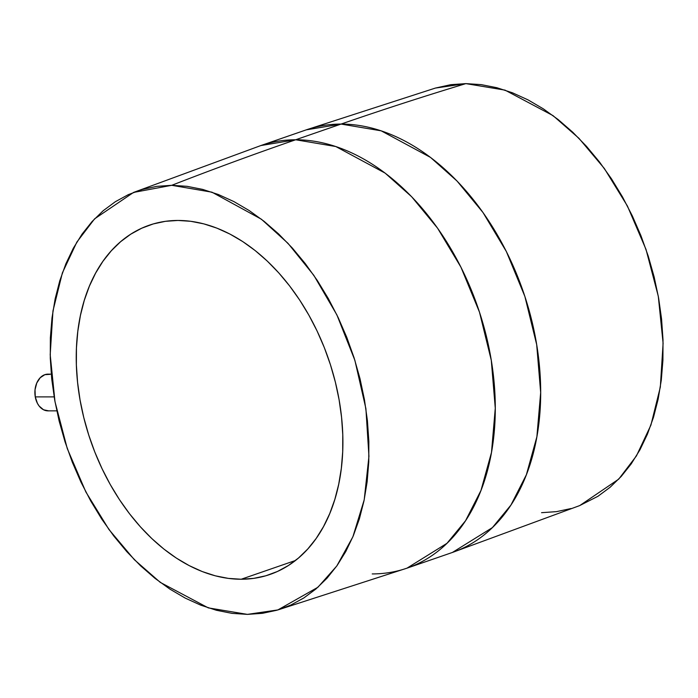 <?xml version="1.0" encoding="UTF-8"?>
<svg xmlns="http://www.w3.org/2000/svg" width="698" height="698" viewBox="0 0 698 698"><rect width="100%" height="100%" fill="white"/><g stroke="black" fill="none" stroke-linecap="round" stroke-linejoin="round"><path stroke-width="1.05" d="M51.251 374.145L47.961 374.145A18.357 13.096 89.9 0 0 35.266 396.9L54.147 396.883L35.266 396.9A18.357 13.096 89.9 0 0 47.996 410.86L56.8 410.852M241.203 579.244L295.49 560.477L241.203 579.244L253.74 578.363L265.859 575.771L277.438 571.479L288.361 565.537L298.517 557.999L307.827 548.933L316.185 538.437L323.514 526.606L329.753 513.554L334.831 499.402L338.704 484.29L341.331 468.375L342.692 451.789L342.77 434.714L341.558 417.299L339.088 399.71L335.363 382.129L330.424 364.714L324.326 347.639L317.119 331.07L308.882 315.164L299.686 300.07L289.618 285.936L278.781 272.901L267.282 261.087L255.224 250.608L242.73 241.569L229.912 234.057L216.895 228.141L203.816 223.875L190.781 221.301L177.938 220.455A184.761 125.771 70.9 0 1 334.595 379.093A184.761 125.771 70.9 0 1 269.943 574.471A184.761 125.771 70.9 0 1 241.203 579.244A184.761 125.771 70.9 0 1 84.545 420.597A184.761 125.771 70.9 0 1 149.198 225.227A184.761 125.771 70.9 0 1 177.938 220.455L165.4 221.327L153.281 223.927L141.703 228.22L130.779 234.162L120.623 241.7L111.314 250.765L102.955 261.261L95.626 273.093L89.388 286.145L84.31 300.297L80.436 315.4L77.81 331.323L76.448 347.901L76.37 364.984L77.583 382.399L80.052 399.98L83.777 417.561L88.716 434.976L94.815 452.051L102.021 468.62L110.258 484.534L119.454 499.628L129.523 513.754L140.359 526.789L151.859 538.603L163.917 549.082L176.411 558.121L189.228 565.633L202.246 571.557L215.324 575.824L228.359 578.389L241.203 579.244M372.226 573.931A223.578 152.199 70.9 0 0 407.004 568.155L446.999 543.297L465.54 520.752L481.001 490.406L491.488 452.435L495.275 408.199L491.287 360.299L479.482 312.146L460.95 267.194L437.602 228.211L411.654 196.74L385.113 173.095L335.799 146.528L295.673 139.766A223.578 152.199 70.9 0 1 485.232 331.733A223.578 152.199 70.9 0 1 407.004 568.155L452.4 552.458A223.578 152.199 -109.1 0 0 530.628 316.037A223.578 152.199 -109.1 0 0 341.069 124.069L381.195 130.831L430.509 157.408L457.05 181.044L482.999 212.524L506.347 251.507L524.879 296.449L536.683 344.611L540.671 392.512L536.884 436.739L526.397 474.71L510.936 505.055L492.395 527.609L452.4 552.458L579.75 505.57L618.716 479.142L636.445 455.899L650.92 425.099L660.334 387.067L663.1 343.268L658.301 296.292L646.025 249.448L627.415 206.006L604.346 168.488L578.912 138.274L553.017 115.615L505.003 90.121L465.889 83.62L435.412 88.07L306.291 129.845L341.069 124.069A6154.345 4389.207 -90.1 0 1 465.889 83.62A6154.345 4389.207 89.9 0 0 341.069 124.069A223.578 152.199 -109.1 0 0 306.291 129.845L260.895 145.542A223.578 152.199 70.9 0 1 295.673 139.766L341.069 124.069L295.673 139.766L260.895 145.542L133.545 192.43L171.743 185.31A6154.345 4389.207 -90.1 0 1 295.673 139.766A6154.345 4389.207 89.9 0 0 171.743 185.31L187.108 186.331L202.682 189.402L218.334 194.506L233.891 201.582L249.221 210.569L264.167 221.379L278.589 233.909L292.34 248.034L305.296 263.626L317.337 280.526L328.33 298.578L338.19 317.599L346.801 337.413L354.095 357.838L360.002 378.656L364.452 399.684L367.418 420.711L368.858 441.546L368.771 461.971L367.139 481.795L363.998 500.832L359.365 518.902L353.293 535.82L345.842 551.429L337.073 565.581L327.074 578.136L315.941 588.972L303.787 597.985L290.726 605.096L276.888 610.226L262.396 613.333L247.397 614.38L208.283 607.879L160.27 582.385L134.374 559.726L108.949 529.512L85.871 491.994L67.261 448.552L54.994 401.708L50.195 354.732L52.961 310.933L62.375 272.901L76.85 242.101L94.579 218.858L133.545 192.43M247.397 614.38L232.033 613.368L216.459 610.288L200.806 605.192L185.249 598.116L169.919 589.129L154.973 578.319L140.551 565.79L126.8 551.656L113.844 536.073L101.803 519.172L90.81 501.12L80.951 482.091L72.339 462.277L65.045 441.86L59.138 421.034L54.688 400.006L51.722 378.979L50.282 358.153L50.369 337.727L52.001 317.895L55.142 298.857L59.775 280.788L65.848 263.87L73.299 248.261L82.067 234.109L92.066 221.554L103.199 210.717L115.353 201.705L128.406 194.594L142.252 189.463L156.745 186.366L171.743 185.31L211.956 192.186L261.427 219.242L287.995 243.323L313.847 275.361L336.898 314.92L354.881 360.325L365.9 408.644L368.945 456.309L364.199 499.864L352.883 536.814L336.811 565.956L317.913 587.254L277.883 609.93L247.397 614.38M541.552 512.69L556.55 511.634L571.043 508.537M579.584 505.631L597.942 496.295L610.096 487.283L621.22 476.446L631.219 463.891L639.987 449.739L647.447 434.13L653.52 417.212L658.153 399.143L661.294 380.105L662.917 360.273L663.013 339.847L661.564 319.021L658.607 297.994L654.148 276.966L648.25 256.14L640.956 235.723L632.336 215.909L622.485 196.88L611.483 178.828L599.451 161.927L586.495 146.344L572.735 132.21L558.313 119.681L543.376 108.871L528.046 99.884L512.48 92.808L496.836 87.712L481.254 84.633L465.889 83.62L450.891 84.667L435.36 88.079M49.942 374.355L44.838 374.678L40.214 377.723L36.767 383.01L35.031 389.746L35.266 396.9L37.439 403.383L39.158 406.062L43.529 409.77L48.581 410.843M407.004 568.155L277.883 609.93"/></g></svg>
